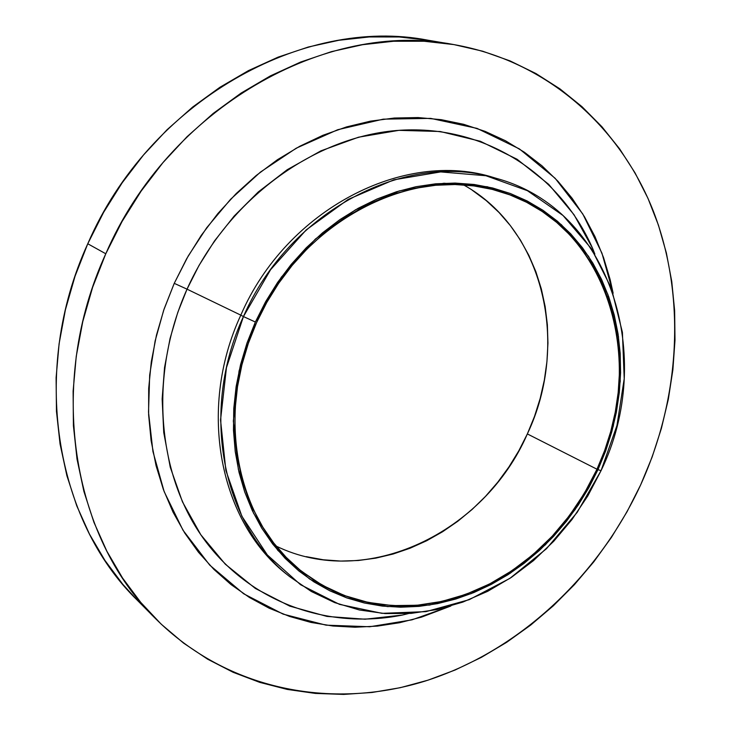 <?xml version="1.0" encoding="UTF-8"?>
<svg xmlns="http://www.w3.org/2000/svg" width="731" height="731" viewBox="0 0 731 731"><rect width="100%" height="100%" fill="white"/><g stroke="black" fill="none" stroke-linecap="round" stroke-linejoin="round"><path stroke-width="1.1" d="M402.37 615.054C327.826 630.058 249.308 602.545 202.944 537.815C156.809 473.131 148.905 374.208 187.035 289.165L240.81 315.143C286.753 208.737 405.641 148.548 494.777 177.916L493.142 177.441C404.179 149.179 286.47 209.441 240.81 315.143L187.035 289.165L198.987 265.499L214.494 240.938L234.121 216.102L258.308 191.924L287.283 169.665L320.9 150.86L358.51 137.209L398.87 130.346L440.19 131.507L480.313 141.257L517.091 159.257L548.716 184.349L574.027 214.722L592.594 248.339C560.174 174.535 485.768 125.019 400.46 130.237C315.363 135.445 227.487 198.914 187.035 289.165L174.243 283.345L188.187 256.06L206.736 227.706L230.63 199.243L260.446 172.087L296.311 148.155L337.704 129.725L383.254 119.153L430.678 118.376L477.069 128.4L519.403 148.914L555.158 178.3L582.808 214.009L601.951 253.182L613.135 293.186L610.102 279.388L603.541 257.559L594.988 236.625L584.498 216.796L572.099 198.247L557.899 181.197L541.963 165.8L524.429 152.258L505.423 140.727L485.092 131.361L463.628 124.297L441.204 119.665L418.059 117.554L394.393 118.029L370.48 121.145L346.558 126.911L322.892 135.299L299.756 146.273L277.424 159.724L256.161 175.541L236.214 193.551L217.838 213.58L201.253 235.382L186.661 258.728L174.243 283.345L164.137 308.921L156.461 335.182L151.299 361.79L148.685 388.453L148.631 414.861L151.116 440.702L156.069 465.693L163.406 489.578L173.019 512.102L184.751 533.045L198.448 552.207L213.936 569.431L231.005 584.562L249.463 597.501L269.09 608.165L289.677 616.48L311.013 622.437L332.879 626.01L355.065 627.225L377.37 626.111L399.592 622.721L421.54 617.119L450.863 606.008L411.973 619.842L369.758 626.75L326.035 625.151L283.144 614.131L243.615 593.746L209.724 565.118L183.015 530.249L164.155 491.588L152.943 451.557L148.521 412.211L149.681 375.021L155.136 340.911L163.662 310.328L174.243 283.345L187.035 289.165L177.77 312.448L170.04 338.572L164.548 367.501L162.145 398.998L163.744 432.533L170.259 467.237L182.458 501.841L200.815 534.754L225.312 564.204L255.366 588.455L289.787 606.136L326.958 616.425L365.061 619.212L402.37 615.054L408.391 613.583M243.441 316.56L255.357 322.024L281.316 277.177L315.39 239.046L355.504 209.788L399.227 190.919L444.009 183.225L487.394 186.761L527.133 200.952L561.362 224.673L588.61 256.398L607.854 294.374L618.481 336.653L620.244 381.262L613.272 426.228L597.985 469.649L601.046 470.673L616.955 425.524L624.219 378.749L622.41 332.331L611.39 288.288L591.397 248.686L563.053 215.526L527.398 190.681L485.96 175.742L440.674 171.913L393.881 179.817L348.166 199.417L306.216 229.899L270.58 269.702L243.441 316.56C289.257 210.528 407.286 150.047 496.422 178.382C611.025 209.441 656.246 357.212 601.046 470.673L587.815 495.91L571.98 519.549L553.778 541.232L533.466 560.631L511.307 577.426L487.641 591.342L462.796 602.106L437.147 609.517L411.087 613.391L385.036 613.574L359.433 609.992L334.716 602.618L311.351 591.498L289.787 576.722C222.443 524.867 199.298 411.672 243.441 316.56L240.81 315.143L243.441 316.56L226.455 367.684L220.543 420.014L225.879 470.481L241.879 516.26L267.327 554.939L300.532 584.699L339.476 604.363L381.993 613.346L425.935 611.637L469.22 599.676L509.955 578.331L546.441 548.743L577.216 512.33L601.046 470.673L597.985 469.649L575.059 509.708L545.463 544.723L510.384 573.141L471.239 593.609L429.673 605.04L387.521 606.611L346.786 597.903L309.524 578.952L277.817 550.342L253.547 513.226L238.352 469.357L233.344 421.029L239.064 370.946L255.357 322.024L243.441 316.56M453.549 44.536L428.083 40.223C303.054 15.726 149.087 101.445 87.766 243.761L105.785 253.767C168.815 107.64 326.364 19.536 453.549 44.536C546.889 60.901 620.135 126.582 653.441 211.396C686.272 296.749 680.232 397.828 640.667 484.854C597.867 577.335 517.813 651.833 424.483 681.283C331.326 710.039 227.314 690.091 155.685 618.764C71.83 537.459 46.09 383.857 105.785 253.767L87.766 243.761L74.991 276.373L65.397 309.843L59.092 343.762L56.104 377.708L56.451 411.27L60.07 444.055L66.886 475.698L76.755 505.834L89.493 534.169L104.926 560.403L122.799 584.316L137.684 600.626M596.989 469.22L584.425 493.197L569.412 515.666L552.152 536.28L532.89 554.738L511.901 570.737L489.487 584.014L465.949 594.321L441.661 601.467L416.972 605.268L392.291 605.597L368.022 602.381L344.584 595.601L322.398 585.284L301.894 571.532C236.771 522.455 214.22 413.792 256.608 322.563C300.532 220.926 413.984 163.223 499.145 191.266C606.931 221.603 649.347 361.443 596.989 469.22L527.353 433.931L596.989 469.22L604.61 450.652L610.723 431.582L615.255 412.174L618.179 392.593L619.44 372.974L619.029 353.502L616.937 334.332L613.145 315.628L607.689 297.563L600.58 280.284L591.854 263.973L581.584 248.787L569.814 234.879L556.657 222.388L542.192 211.478L526.539 202.259L509.836 194.857L492.228 189.384L473.88 185.912L454.956 184.523L435.658 185.263L416.177 188.15L396.714 193.194L377.479 200.367L358.693 209.614L340.573 220.853L323.312 233.984L307.121 248.878L292.19 265.371L278.694 283.281L266.788 302.424L256.608 322.563L248.284 343.488L241.897 364.952L237.502 386.708L235.163 408.501L234.87 430.102L236.616 451.265L240.353 471.769L246.036 491.378L253.566 509.918L262.84 527.179L273.741 543.023L286.123 557.296L299.838 569.878L314.732 580.67L330.631 589.597L347.371 596.615L364.769 601.668L382.66 604.756L400.871 605.88L419.219 605.067L437.558 602.335L455.715 597.748L473.542 591.379L490.876 583.292L507.588 573.57L523.551 562.331L538.628 549.657L552.709 535.686L565.675 520.518L577.435 504.299L587.907 487.157L596.989 469.22M276.181 546.103C366.304 590.072 484.589 532.616 527.353 433.931C569.988 344.274 544.394 229.616 463.545 184.888M472.317 190.27L486.261 200.623L498.981 212.456L510.384 225.632L520.381 240.015L528.906 255.457L535.905 271.795L541.324 288.891L545.152 306.581L547.364 324.71L547.948 343.113L546.934 361.635L544.33 380.138L540.172 398.45L534.498 416.423L527.353 433.931L518.809 450.808L508.931 466.935L497.793 482.168L485.494 496.386L472.116 509.461L457.78 521.285L442.584 531.748L426.648 540.757L410.118 548.204L393.114 554.025L375.78 558.146L358.272 560.513L340.737 561.07L323.34 559.782L306.243 556.657M428.11 40.232L399.217 36.979L369.219 36.952L338.818 40.278L308.327 47.012L278.1 57.137L248.503 70.596L219.885 87.3L192.609 107.082L167.024 129.762L143.45 155.073L122.214 182.741L103.574 212.419L87.766 243.761C29.66 370.471 55.108 520.481 137.501 600.434L155.685 618.764M640.667 484.854L627.052 511.727L611.39 537.449L593.8 561.828L574.392 584.681L553.303 605.835L530.679 625.096L506.665 642.321L481.437 657.333L455.157 669.998L428.037 680.159L400.259 687.688L372.061 692.476L343.671 694.413L315.317 693.417L287.274 689.424L259.788 682.388L233.162 672.31L207.65 659.198L183.554 643.106L161.158 624.119L140.727 602.362L122.543 577.993L106.863 551.211L93.915 522.281L83.91 491.47L77.02 459.095L73.392 425.533L73.118 391.149L76.243 356.353L82.777 321.567L92.654 287.228L105.785 253.767L122.013 221.594L141.138 191.111L162.912 162.693L187.054 136.688L213.242 113.396L241.148 93.056L270.397 75.887L300.642 62.044L331.499 51.627L362.603 44.701L393.607 41.247L424.163 41.247L453.951 44.6L482.67 51.207L510.074 60.911L535.896 73.52L559.937 88.862L582.013 106.699L601.969 126.801L619.678 148.941L635.038 172.872L647.977 198.348L658.421 225.102L666.361 252.917L671.762 281.526L674.64 310.702L674.996 340.207L672.876 369.804L668.326 399.29L661.391 428.43L652.143 457.021L640.667 484.854M288.471 575.644C220.305 524.291 196.475 410.621 240.81 315.143C196.803 409.945 219.921 522.829 287.137 574.584L289.787 576.722M597.985 469.649L588.848 487.696L578.312 504.947L566.479 521.267L553.431 536.527L539.268 550.598L524.1 563.345L508.036 574.667L491.223 584.444L473.77 592.585L455.833 599.009L437.567 603.623L419.11 606.374L400.634 607.205L382.313 606.081L364.303 602.984L346.786 597.903L329.928 590.849L313.919 581.867L298.924 571.012L285.117 558.347L272.645 543.983L261.671 528.047L252.323 510.658L244.73 492.009L239.01 472.263L235.236 451.621L233.472 430.312L233.765 408.565L236.122 386.608L240.536 364.705L246.968 343.095L255.357 322.024L265.6 301.739L277.588 282.468L291.185 264.43L306.216 247.818L322.526 232.833L339.906 219.611L358.153 208.298L377.068 198.996L396.44 191.778L416.03 186.707L435.649 183.81L455.084 183.07L474.127 184.477L492.603 187.977L510.32 193.496L527.133 200.952L542.886 210.236L557.442 221.237L570.683 233.801L582.516 247.809L592.85 263.105L601.622 279.525L608.777 296.905L614.268 315.098L618.07 333.921L620.18 353.21L620.592 372.81L619.312 392.547L616.37 412.257L611.81 431.774L605.661 450.963L597.985 469.649M493.142 177.441L496.422 178.382M592.594 248.339L594.86 254.105"/></g></svg>

